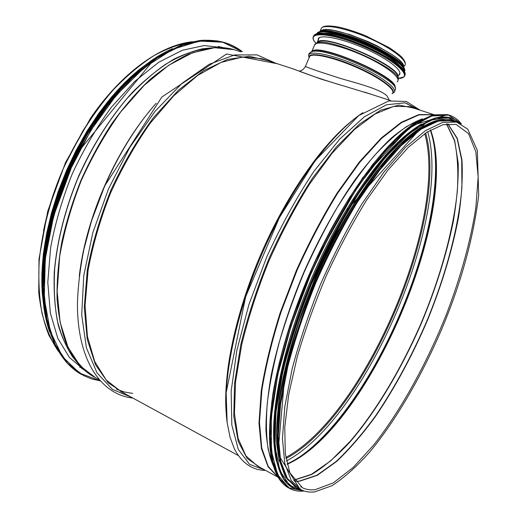 <?xml version="1.0" encoding="UTF-8"?>
<svg xmlns="http://www.w3.org/2000/svg" width="518" height="518" viewBox="0 0 518 518"><rect width="100%" height="100%" fill="white"/><g stroke="black" fill="none" stroke-linecap="round" stroke-linejoin="round"><path stroke-width="0.78" d="M371.529 94.386L320.972 79.073L292.502 68.674M132.051 76.114C80.905 120.48 39.601 215.391 42.081 283.372M152.072 60.094L138.416 70.228L124.838 82.563L111.577 96.97L98.867 113.261L86.959 131.171L76.081 150.421L66.44 170.662L58.223 191.53L51.567 212.645L46.594 233.618L43.35 254.073L41.867 273.666L42.126 292.081L44.056 309.045M454.539 121.393L452.557 120.746L438.338 121.05L420.992 129.254L401.068 145.765L379.422 170.461L357.155 202.538C342.392 227.149 328.684 253.716 316.045 282.245C304.416 311.15 294.995 339.322 287.768 366.75L280.549 404.448L278.276 436.376L280.717 461.247L287.348 478.405L297.468 487.801L299.456 488.888M410.929 131.261C380.633 153.276 341.071 209.667 312.328 276.515C283.586 343.35 269.69 411.402 274.527 448.931M423.076 126.23C391.977 143.369 347.377 203.444 315.462 277.674C297.669 319.684 284.958 362.49 279.331 398.109C277.091 415.268 276.224 430.568 276.722 443.997L279.208 461.175M439.963 120.662L425.485 126.198C414.743 132.848 403.179 142.754 390.779 155.905C378.075 170.882 365.294 188.591 352.421 209.045C339.763 230.782 327.926 253.943 316.919 278.535C301.308 315.825 289.575 353.257 282.886 386.551C279.344 407.808 277.726 426.586 278.024 442.871L280.892 463.157L286.855 477.622M83.651 369.431L82.278 368.829M221.536 47.086L222.915 47.669M84.434 370.137L69.451 357.491L57.796 338.338L50.343 313.027L47.792 282.381L50.615 247.721C55.173 223.141 62.419 198.452 72.345 173.659C83.631 149.456 96.659 127.286 111.435 107.155L134.732 81.391L158.754 62.251L182.252 50.298L204.144 45.558L223.97 47.76M389.232 100.142L387.276 96.231C381.475 89.821 361.402 84.337 341.822 78.846C320.83 72.203 308.683 68.065 305.387 66.446L305.154 66.958M299.838 71.445L305.29 73.407C313.83 76.612 325.544 80.478 340.436 85.017M319.936 31.857L320.5 31.222C328.153 21.186 409.401 56.889 403.535 67.657M319.412 32.064L320.169 31.061L322.973 29.921L327.551 29.694L333.747 30.4L349.831 34.544L368.246 41.66L377.201 45.914L392.398 54.778L397.928 58.948L401.728 62.678L403.684 65.805L403.742 68.201M317.858 40.922L318.596 38.092C322.746 34.317 345.694 39.588 367.663 49.76C389.691 59.887 403.82 71.652 399.009 75.052L398.355 75.46M322.772 33.502C337.496 30.808 392.171 54.241 400.382 66.764M328.574 32.025C345.771 33.094 384.809 49.825 397.442 61.538M264.556 59.583L261.765 58.676L242.761 56.948L221.147 62.38L197.753 75.375L173.659 95.882L150.168 123.271C135.204 144.58 121.963 167.916 110.451 193.279C100.304 219.179 92.858 244.794 88.112 270.124L85.062 305.562L87.432 336.48L94.736 361.558L106.242 380.037L121.082 391.634L238.112 455.445M353.969 119.244C323.413 142.573 286.959 193.913 261.02 253.911C235.114 313.921 222.507 376.23 226.379 415.028M212.853 47.76C200.673 48.666 187.743 52.441 174.061 59.078C160.133 67.405 146.212 78.529 132.31 92.45C111.771 115.151 93.169 143.978 78.704 175.958C65.21 208.365 56.831 241.712 54.26 272.319C53.581 292.061 54.973 309.9 58.43 325.828C62.956 340.417 69.075 352.48 76.793 362.017M212.535 47.792L202.564 48.789C190.618 51.515 178.166 56.76 165.203 64.523C152.111 73.737 139.18 85.315 126.392 99.249C107.297 122.073 91.032 148.66 77.59 179.014C65.203 209.784 57.563 239.782 54.662 269.017C53.691 287.626 54.545 304.662 57.207 320.111C60.833 334.44 65.922 346.626 72.475 356.669L76.567 361.719L72.475 356.669L86.027 371.464M226.003 47.999L216.822 47.526L208.508 48.291L188.779 54.034C175.971 60.062 162.956 68.635 149.734 79.74C136.577 92.243 123.944 106.863 111.843 123.608C100.265 141.362 89.951 160.321 80.899 180.484C72.753 201.01 66.388 221.529 61.797 242.048C58.314 262.199 56.74 281.196 57.077 299.035C58.476 315.922 61.558 330.86 66.323 343.842L75.401 360.178C81.216 368.026 87.931 373.866 95.552 377.713L98.802 379.48M237.037 50.628L234.149 49.689L214.556 47.701L192.437 52.778L168.641 65.3L144.289 85.237L120.688 111.979C105.73 132.835 92.58 155.717 81.229 180.633C71.29 206.099 64.102 231.345 59.68 256.365L57.161 291.446L60.107 322.177L68.013 347.241L80.128 365.85L95.552 377.713M150.311 110.217C114.854 152.512 86.564 217.476 79.74 272.565M156.209 103.244C117.586 146.477 86.04 217.094 79.28 276.075M275.544 63.157L257.006 54.869L234.576 54.947L209.149 64.31L182.032 83.307L154.934 111.48L129.791 147.416L108.54 188.805L92.832 232.647L83.754 275.686L81.708 314.892L86.409 347.837L97.034 372.915L112.419 389.381L131.281 397.189M268.097 60.735L249.372 56.274L227.551 59.402L203.47 70.72L178.289 90.326L153.438 117.677C137.503 139.381 123.362 163.448 111.027 189.873C100.162 216.958 92.243 243.771 87.277 270.325L84.285 307.31L87.205 339.251L95.467 364.691L108.191 382.821L124.372 393.427M191.958 41.848C179.778 43.894 167.036 48.53 153.729 55.756C140.261 64.491 126.923 75.699 113.701 89.374C94.231 111.48 76.729 138.941 63.041 169.211C50.252 199.87 42.107 231.468 39.226 260.878C38.254 279.94 39.18 297.403 42.01 313.273C45.837 327.991 51.191 340.507 58.061 350.828M207.906 48.388L206.028 48.588M116.382 389.128L124.333 391.984L132.699 393.421M421.522 119.289L406.941 126.347C396.328 133.702 385.081 143.907 373.193 156.967C361.098 171.6 349.022 188.584 336.972 207.919C325.149 228.347 314.115 250.006 303.872 272.902C294.295 296.095 286.143 319.056 279.416 341.776C273.64 363.934 269.587 384.498 267.256 403.483C265.922 421.244 266.233 436.57 268.188 449.462L273.103 465.054M422.403 118.836C412.988 122.261 402.667 128.626 391.433 137.917C379.791 148.912 367.799 162.665 355.452 179.176C336.92 205.678 318.978 237.963 303.613 272.792C288.895 307.912 277.758 343.259 271.212 375.136C267.689 395.597 265.928 413.901 265.928 430.057C266.899 444.742 269.386 456.734 273.387 466.019M433.579 114.672L419.01 114.886L401.456 122.695L381.475 138.487L359.906 162.153L337.82 192.981C323.213 216.673 309.66 242.359 297.164 270.027L281.073 311.901C272.228 339.756 265.825 365.85 261.868 390.196L259.479 422.39L261.732 447.992L268.156 466.291L278.069 477.117M411.247 107.31L433.78 114.627L418.887 114.582L401.275 122.293L381.196 138.073L359.505 161.81L337.296 192.793C322.604 216.621 308.981 242.456 296.438 270.292L280.316 312.399C271.477 340.384 265.119 366.569 261.234 390.96L258.987 423.154L261.428 448.646L268.052 466.744L278.172 477.298M411.234 107.304L409.065 106.598L393.641 106.397L375.2 113.934L354.377 129.604L332.07 153.296L309.447 184.266C294.6 208.1 280.983 233.916 268.596 261.713C257.316 289.925 248.368 317.515 241.757 344.476L235.567 381.695L234.447 413.435L238.105 438.403L245.953 455.924L257.258 465.876L277.907 477.136M413.83 108.145L398.957 105.07L380.62 110.192L359.427 124.139L336.324 146.963L312.581 177.998C296.872 202.331 282.42 229.001 269.224 257.996C257.213 287.529 247.74 316.427 240.818 344.69L234.531 383.501L233.786 416.226L238.215 441.433L247.131 458.43L259.654 467.184M327.719 432.388L328.043 432.038M419.237 109.907L404.953 102.823L386.473 104.791L364.387 116.77L339.743 139.089L314.025 171.173C296.872 196.944 281.125 225.537 266.764 256.941L248.925 304.526L236.83 350.466L231.138 391.459L231.824 424.98L238.306 449.475L249.631 464.387L264.679 469.923M362.84 112.684C331.119 133.586 291.317 187.056 263.014 251.56C234.719 316.064 221.626 383.385 227.182 422.85M336.603 135.308C283.1 187.134 227.7 314.996 226.249 390.714M458.132 122.539L456.675 122.086L442.579 122.442L425.336 130.711L405.503 147.3L383.916 172.086L361.687 204.273C346.93 228.956 333.223 255.601 320.558 284.201C308.896 313.17 299.423 341.394 292.146 368.861L284.822 406.611L282.439 438.558L284.758 463.409L291.271 480.536L301.275 489.879C305.335 491.809 309.796 492.482 314.646 491.906L332.044 485.67C344.464 477.57 357.174 466.168 370.189 451.476C396.14 419.923 420.966 377.046 440.805 331.332C460.528 284.958 473.154 239.633 478.684 195.37L477.331 150.362L467.793 129.176L456.675 122.086L452.557 120.746M315.151 489.672L333.314 482.873L353.192 467.45L373.698 445.007C401.126 410.101 426.949 363.06 446.548 314.018C460.625 277.104 470.836 240.436 475.874 207.381L478.153 177.001L475.848 151.806L468.557 133.631L456.047 124.404L442.987 124.676L426.897 132.187L408.242 147.41L387.788 170.292L366.543 200.207C352.331 223.252 338.96 248.329 326.424 275.446C314.737 303.082 304.979 330.342 297.138 357.219L288.662 394.729L284.758 427.331L285.301 453.632L289.879 472.824L302.506 487.788C306.332 489.594 310.547 490.222 315.151 489.672M301.172 487.082L300.731 486.816M294.645 481.261L299.546 481.228L317.281 475.33L336.545 461.538C349.805 448.97 362.956 433.702 375.997 415.734C395.415 386.94 412.613 355.024 427.583 319.988C441.88 284.719 452.188 250.518 458.508 217.379C461.739 196.18 462.885 176.981 461.946 159.797L457.258 138.3L447.902 123.796M294.574 481.17L299.229 481.118L316.945 475.233L336.188 461.48C349.443 448.944 362.581 433.715 375.608 415.792C395.014 387.069 412.205 355.212 427.175 320.234C446.102 273.983 458.844 226.495 461.933 186.998L461.706 160.088L457.103 138.5L447.779 123.808M293.881 480.231L311.545 474.546C324.19 466.854 337.121 455.866 350.336 441.582C376.657 410.826 401.625 368.641 421.309 323.459C435.716 288.895 446.354 255.07 453.211 221.982C456.85 200.699 458.527 181.171 458.223 163.397L454.668 140.54L446.639 123.944M293.784 480.102L311.447 474.326L330.555 460.968L350.2 441.31C376.482 410.567 401.398 368.46 421.05 323.361C440.093 278.011 453.276 231.093 457.323 191.11C458.527 171.827 457.569 154.999 454.448 140.624L446.484 123.964M287.16 464.29C368.46 428.677 460.884 212.322 430.587 129.94M300.932 456.105C309.511 449.961 318.13 442.223 326.787 432.886L328.056 432.025C313.966 447.287 300.304 457.925 287.076 463.96C300.388 457.841 314.044 447.196 328.056 432.025L328.056 432.025C383.721 371.969 432.193 257.258 435.657 177.37L435.657 177.37C436.467 159.311 434.829 143.998 430.749 131.43M299.89 456.792C308.857 450.505 317.825 442.54 326.787 432.886L326.787 432.886C383.067 372.183 431.915 256.591 435.405 175.822L435.405 175.822C435.878 164.899 435.47 154.869 434.194 145.726M286.435 460.981C366.55 418.363 452.136 218.039 427.713 131.669M414.458 108.353L406.494 103.328M285.988 458.521C365.274 416.673 450.045 218.285 425.641 133.022M285.813 457.439C364.711 415.371 448.717 218.777 424.741 133.631M417.89 121.354C386.001 139.614 341.038 200.388 308.942 275.097C276.793 349.786 263.416 424.877 272.112 460.968M449.015 115.061L447.565 114.614L432.938 114.847L415.145 123.051L394.761 139.646L372.636 164.523L349.909 196.905C334.842 221.782 320.869 248.679 307.977 277.603C296.121 306.934 286.512 335.567 279.15 363.5L271.795 401.981L269.483 434.686L271.963 460.301L278.716 478.153L289.018 488.17M461.331 123.964L461.085 123.634C457.653 119.211 453.418 116.291 448.387 114.879L433.721 115.138L415.876 123.426L395.422 140.171L373.219 165.248L350.414 197.876C335.308 222.928 321.315 249.987 308.424 279.053C296.581 308.514 287.011 337.231 279.714 365.209L272.481 403.664L270.318 436.247L272.973 461.642L279.895 479.202L290.358 488.875C294.509 490.857 299.074 491.563 304.047 490.993M461.24 123.912L448.607 115.106L431.423 116.038L410.088 127.778L385.593 150.809L359.427 184.583C341.725 211.94 325.272 242.346 310.075 275.816L290.999 326.327L277.81 374.669L271.29 417.139L271.438 451.003L277.642 474.728L288.882 487.898L303.943 490.96M421.484 124.093C390.009 141.971 345.286 202.493 313.293 276.975C281.255 351.431 267.897 426.165 276.593 461.693M451.463 118.02L450.213 117.638L435.832 117.903L418.317 126.055L398.232 142.515L376.405 167.165L353.962 199.242C339.076 223.88 325.239 250.511 312.471 279.15C300.705 308.197 291.148 336.551 283.793 364.225L276.392 402.356L273.957 434.783L276.269 460.204L282.809 477.933L292.877 487.898M460.593 123.575L455.976 120.014L450.673 117.787L436.227 118.072L418.628 126.327L398.439 142.962L376.502 167.864L353.962 200.233C339.025 225.077 325.168 251.91 312.393 280.724L295.992 324.119C287.011 352.829 280.562 379.513 276.651 404.189L274.423 436.46L276.968 461.596L283.741 478.969L294.03 488.5L303.257 490.721M460.392 123.478L447.422 117.333L430.264 120.331L409.434 133.385L385.871 156.792L360.949 189.899C344.166 216.317 328.548 245.461 314.102 277.337C300.9 309.783 290.469 341.265 282.802 371.782L275.867 412.924L275.058 446.419L279.914 470.765L289.588 485.418L303.049 490.643M452.531 120.545L438.565 120.008L421.399 127.383L401.567 143.11L379.901 167.126L357.517 198.705C342.612 223.077 328.729 249.54 315.87 278.082L299.249 321.231C290.086 349.87 283.43 376.586 279.286 401.372L276.716 433.883L278.93 459.343L285.412 477.052L295.454 486.926M455.549 121.724L441.841 119.82L424.689 126.146L404.636 141.252L382.53 165.145L359.55 197.112C344.211 221.982 329.921 249.093 316.679 278.431C304.493 308.249 294.632 337.347 287.101 365.74L279.655 404.662L277.48 437.419L280.303 462.613L287.535 479.584L298.4 488.312M83.372 369.179L81.766 368.499M99.89 380.736L79.494 373.083L62.51 356.675L50.343 331.533L44.276 298.426L45.267 259.006L53.684 215.773L69.192 171.846L90.689 130.575L116.472 95.001L144.496 67.476L172.688 49.365L199.242 41.084L222.727 42.198L242.197 51.709M83.612 375.608L91.608 378.898L100 380.853L91.602 378.891L83.612 375.608L67.683 363.39L55.102 344.34L46.801 318.764L43.57 287.464L45.94 251.774C50.337 226.347 57.569 200.706 67.644 174.844C79.176 149.566 92.58 126.366 107.854 105.245L131.999 78.179L156.96 58.048L181.397 45.442L204.157 40.391L224.365 42.489C230.996 44.451 236.985 47.52 242.346 51.709C236.991 47.52 230.996 44.451 224.365 42.489L225.55 42.845M81.922 374.708L66.22 362.114L53.904 342.774L45.869 316.99L42.897 285.599L45.493 249.929C50.013 224.566 57.343 199.035 67.476 173.342L85.813 136.81C99.987 114.064 115.3 94.295 131.76 77.499L156.617 57.589L180.937 45.137L203.593 40.171L223.718 42.275C216.284 40.469 208.346 39.873 199.909 40.488L186.7 43.214L154.461 58.987L76.25 154.312L50.129 225.518L45.111 252.201C36.778 313.927 53.645 359.79 81.915 374.702M43.104 293.24C37.905 221.199 83.994 115.294 139.912 70.157M216.194 40.773C225.861 42.275 234.376 45.927 241.725 51.722M43.214 296.134C35.82 223.271 84.175 112.225 142.178 68.208M45.48 315.106C37.853 276.593 45.532 221.898 67.547 171.134C89.633 120.403 124.262 77.648 157.446 57.012M49.359 330.931C35.982 292.301 41.77 229.448 67.152 170.998C92.554 112.555 134.389 65.65 171.555 49.08M42.741 297.52C34.434 224.158 83.799 110.748 142.774 66.99M43.182 260.204C48.019 203.257 77.752 134.907 115.935 92.67M308.987 58.048L309.809 56.138C313.85 52.726 337.147 58.469 359.634 68.81C382.174 79.105 396.794 90.676 392.068 93.706M309.071 57.861L309.026 56.935C309.388 51.683 331.611 55.97 355.756 66.498C379.934 76.962 397.151 89.789 392.586 93.201M309 57.407L308.592 55.478C308.903 49.812 333.709 54.902 359.233 66.459C384.822 77.946 400.498 91.045 392.566 93.227M309.622 52.978L312.276 51.547C326.754 46.834 400.142 80.555 395.376 89.562L394.392 91.971M311.383 51.839L313.591 50.887C327.311 46.367 396.84 77.778 394.949 87.529M311.441 51.768L311.862 51.36C318.939 42.476 399.475 77.603 394.969 87.568M314.063 46.225L314.938 44.192C319.101 40.495 342.495 46.005 364.957 56.378C387.483 66.712 401.974 78.574 397.125 81.883M314.555 45.066L316.88 42.858C329.836 36.759 404.37 70.998 398.057 79.986M316.563 42.994L318.564 41.654C331.157 35.69 403.218 68.661 397.798 77.765M316.679 42.942L317.372 42.068C324.572 32.893 403.237 67.411 397.856 77.337M320.545 30.18L321.503 27.959C325.861 23.847 349.579 29.079 372.202 39.595C394.891 50.058 409.324 62.406 404.273 66.123M317.469 42.437L318.279 41.861M316.012 43.285C304.157 31.132 329.474 31.922 363.086 46.4C396.756 60.729 414.931 78.561 398.031 78.406L403.794 76.975L402.499 77.668M313.416 39.491L313.047 37.328L314.005 35.703C318.602 31.488 344.23 37.348 368.822 48.737C393.479 60.075 409.168 73.206 403.794 76.975M313.396 36.409L314.335 34.946C318.939 30.711 344.574 36.551 369.166 47.947C393.816 59.285 409.498 72.436 404.111 76.224M313.668 36.04L314.271 35.094M315.598 34.233C326.787 26.813 402.454 59.24 404.798 72.462M317.003 33.774C324.43 23.77 406.261 58.838 404.163 71.121M316.459 33.903L316.925 33.573C324.598 23.362 408.378 59.693 404.364 71.465C411.273 61.215 330.251 24.398 318.246 32.485M404.545 70.908C405.309 58.353 332.148 24.527 317.107 33.152C325.136 22.675 411.298 60.697 404.441 71.607M316.621 33.864L317.048 33.294M324.126 31.663C339.963 29.992 391.058 51.891 400.777 64.51M319.917 32.006C328.859 23.621 403.341 55.543 403.431 67.8M264.549 59.583L294.192 69.224M364.452 92.081L390.669 100.615M94.587 113.125L82.77 131.035L64.452 165.941C54.902 187.458 47.909 209.13 43.48 230.957M79.545 366.958L83.022 368.855M218.318 46.387L222.073 47.611M240.559 51.774L234.149 49.689C225.932 47.261 216.912 46.873 207.09 48.524L202.564 48.789L212.497 47.792M132.912 398.083C100.906 394.697 76.839 360.055 77.454 302.136C78.095 285.327 80.251 267.689 83.929 249.216L91.485 221.102L104.714 185.917L161.875 96.996L226.593 53.989L277.318 63.733M192.495 41.731C161.117 44.846 122.054 72.19 90.624 118.065L65.475 162.658L47.721 211.253L38.992 259.117L38.74 292.547C40.566 308.696 43.991 323.012 49.003 335.502L58.359 351.327M265.54 470.396C252.447 470.247 242.12 463.202 234.544 449.274L230.031 437.186L227.13 422.468L226.146 392.806L245.61 296.879L279.325 217.754L315.028 160.865L358.76 115.553L388.694 100.971L406.449 101.476L420.202 110.224M337.555 134.311C283.605 185.722 227.13 315.915 226.191 391.848M294.308 480.821L296.833 481.241L294.58 481.177M430.29 130.109C434.712 142.787 436.506 158.54 435.657 177.37L435.405 175.822C435.878 164.582 435.424 154.241 434.032 144.807M288.144 487.684C270.895 477.499 265.831 446.127 272.947 393.563C276.787 370.998 282.951 346.736 291.433 320.784L314.322 262.911L362.522 177.907L410.768 125.971L447.565 114.614L448.387 114.879C453.444 116.297 457.692 119.231 461.137 123.666L461.383 123.99M289.601 488.461L290.358 488.875C294.528 490.863 299.106 491.576 304.098 491.012M292.178 487.509C272.669 476.741 267.197 429.111 284.881 359.44C290.287 339.458 296.885 319.004 304.668 298.07L347.831 209.019L427.389 120.94L435.793 117.89C441.032 116.822 445.836 116.738 450.213 117.638L455.995 120.027L460.631 123.595M293.609 488.273L303.295 490.734M457.226 122.248C439.795 111.402 407.731 128.904 372.06 177.337C351.262 206.255 332.239 240.494 314.989 280.057L285.45 368.816L277.894 453.956L299.935 489.173M49.702 331.993C35.859 293.428 41.466 229.992 67.094 170.985C92.735 111.972 135.107 64.808 172.552 48.608M42.081 281.034C42.172 253.283 47.598 223.757 58.353 192.456L74.715 154.047C80.912 141.951 89.044 128.47 99.119 113.597C109.123 100.252 119.503 88.313 130.264 77.791M312.166 51.58L312.335 51.178M319.256 37.665L317.372 42.068L318.564 41.654L314.938 44.192L311.862 51.36L313.591 50.887L312.276 51.547C309.822 52.35 308.599 53.658 308.592 55.478L309.026 56.935L309.809 56.138L305.387 66.446C303.775 69.328 301.625 70.875 298.925 71.083M299.728 71.4L300.544 71.691M300.55 71.698L300.077 71.542M320.169 31.061L321.503 27.959C323.653 26.217 325.783 25.285 335.891 26.573C343.376 27.842 353.14 30.84 365.19 35.561L389.05 47.552C396.192 52.376 400.531 55.691 402.059 57.492C404.409 60.237 405.484 62.406 405.277 63.992M317.799 42.198L317.858 41.861M399.009 75.052L399.935 72.896M405.167 74.165C406.229 61.351 329.137 25.958 314.335 34.946L314.005 35.703C312.231 37.38 312.878 39.892 315.948 43.24M319.677 31.999C321.931 30.853 328.308 28.885 352.609 37.011C367.029 42.107 380.49 48.731 392.987 56.889C400.848 62.775 403.069 65.935 403.626 68M320.305 31.682L320.5 31.222"/></g></svg>

